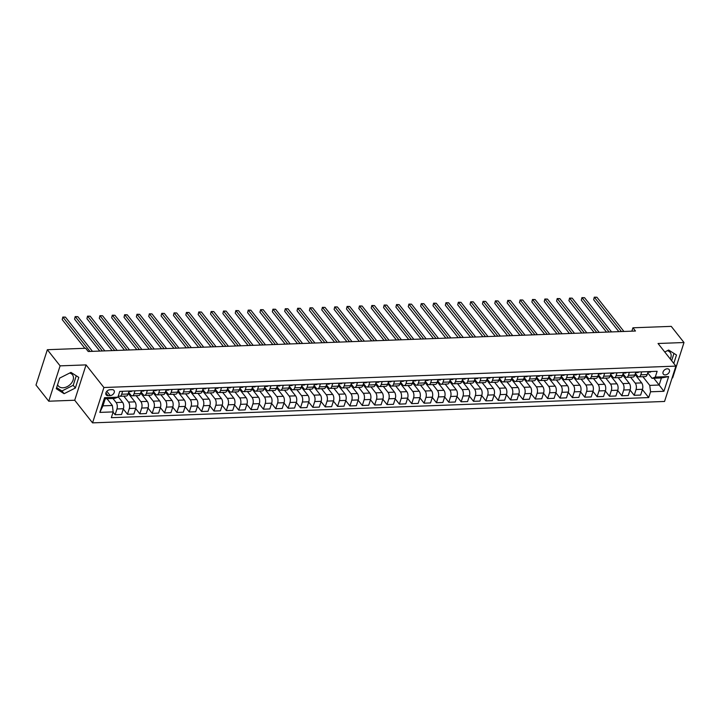 <?xml version="1.0" encoding="UTF-8"?>
<svg xmlns="http://www.w3.org/2000/svg" width="720" height="720" viewBox="0 0 720 720"><rect width="100%" height="100%" fill="white"/><g stroke="black" fill="none" stroke-linecap="round" stroke-linejoin="round"><path stroke-width="1.08" d="M667.224 368.793A3.69 2.592 141.7 0 0 663.669 370.827A3.69 2.592 141.7 0 0 663.345 374.139A3.69 2.592 141.7 0 0 665.262 374.913A3.69 2.592 141.7 0 0 668.808 372.888A3.69 2.592 141.7 0 0 669.141 369.567A3.69 2.592 141.7 0 0 667.224 368.793M69.66 373.05A9 6.309 -38.3 0 1 72.45 374.76A9 6.309 -38.3 0 1 71.649 382.851A9 6.309 -38.3 0 1 62.991 387.783A9 6.309 -38.3 0 1 58.32 385.911A9 6.309 -38.3 0 1 57.6 384.597M672.12 377.892L672.651 377.874L684 342.522L671.247 326.367L632.934 327.798L631.854 331.164M92.556 422.865L664.551 401.463L675.9 366.111L103.905 387.513L92.556 422.865L74.709 400.239L86.058 364.896L60.102 365.859L48.753 401.211L74.709 400.239M48.753 401.211L36 385.056L47.349 349.704L60.102 365.859M47.349 349.704L85.662 348.273L88.218 351.504L635.481 331.029L632.934 327.798M108.036 395.667L110.205 395.586A3.582 2.511 141.7 0 0 113.643 393.624A3.582 2.511 141.7 0 0 113.967 390.402A3.582 2.511 141.7 0 0 112.113 389.655L109.935 389.745A3.582 2.511 141.7 0 0 106.497 391.707A3.582 2.511 141.7 0 0 106.173 394.92A3.582 2.511 141.7 0 0 108.036 395.667L105.885 392.94M113.175 411.894L99.828 412.398L104.553 397.683L117.9 397.179L114.633 398.421L105.237 398.772L102.969 405.837L112.365 405.486L113.175 411.894L111.321 417.681L648.702 397.575L642.393 389.583M653.787 378.252L659.142 385.029L661.41 377.964L652.014 378.315L655.281 377.082L657.135 371.295L119.754 391.401L117.9 397.179M655.281 377.082L668.628 376.578L663.903 391.293L650.556 391.788L648.702 397.575M684 342.522L658.044 343.494L675.9 366.111M86.058 364.896L103.905 387.513M652.014 378.315L647.748 372.906M641.727 371.871L640.782 374.823A4.617 2.376 87.9 0 1 638.91 376.857A4.617 2.376 87.9 0 1 637.515 376.065L635.391 373.365M629.37 372.339L628.425 375.291A4.617 2.376 87.9 0 1 626.553 377.316A4.617 2.376 87.9 0 1 625.158 376.524L623.025 373.833M617.013 372.798L616.059 375.75A4.617 2.376 87.9 0 1 614.196 377.775A4.617 2.376 87.9 0 1 612.792 376.983L610.668 374.292M604.647 373.257L603.702 376.209A4.617 2.376 87.9 0 1 601.839 378.243A4.617 2.376 87.9 0 1 600.435 377.451L598.311 374.76M592.29 373.725L591.345 376.677A4.617 2.376 87.9 0 1 589.473 378.702A4.617 2.376 87.9 0 1 588.078 377.91L585.954 375.219M579.933 374.184L578.988 377.136A4.617 2.376 87.9 0 1 577.116 379.17A4.617 2.376 87.9 0 1 575.721 378.378L573.588 375.678M567.576 374.652L566.622 377.604A4.617 2.376 87.9 0 1 564.759 379.629A4.617 2.376 87.9 0 1 563.355 378.837L561.231 376.146M555.21 375.111L554.265 378.063A4.617 2.376 87.9 0 1 552.402 380.088A4.617 2.376 87.9 0 1 550.998 379.296L548.874 376.605M542.853 375.57L541.908 378.522A4.617 2.376 87.9 0 1 540.036 380.556A4.617 2.376 87.9 0 1 538.641 379.764L536.517 377.064M530.496 376.038L529.551 378.99A4.617 2.376 87.9 0 1 527.679 381.015A4.617 2.376 87.9 0 1 526.284 380.223L524.151 377.532M518.139 376.497L517.185 379.449A4.617 2.376 87.9 0 1 515.322 381.474A4.617 2.376 87.9 0 1 513.918 380.682L511.794 377.991M505.773 376.956L504.828 379.908A4.617 2.376 87.9 0 1 502.956 381.942A4.617 2.376 87.9 0 1 501.561 381.15L499.437 378.459M493.416 377.424L492.471 380.376A4.617 2.376 87.9 0 1 490.599 382.401A4.617 2.376 87.9 0 1 489.204 381.609L487.08 378.918M481.059 377.883L480.114 380.835A4.617 2.376 87.9 0 1 478.242 382.869A4.617 2.376 87.9 0 1 476.838 382.077L474.714 379.377M468.702 378.351L467.748 381.303A4.617 2.376 87.9 0 1 465.885 383.328A4.617 2.376 87.9 0 1 464.481 382.536L462.357 379.845M456.336 378.81L455.391 381.762A4.617 2.376 87.9 0 1 453.519 383.787A4.617 2.376 87.9 0 1 452.124 382.995L450 380.304M443.979 379.269L443.034 382.221A4.617 2.376 87.9 0 1 441.162 384.255A4.617 2.376 87.9 0 1 439.767 383.463L437.634 380.763M431.622 379.737L430.668 382.689A4.617 2.376 87.9 0 1 428.805 384.714A4.617 2.376 87.9 0 1 427.401 383.922L425.277 381.231M419.265 380.196L418.311 383.148A4.617 2.376 87.9 0 1 416.448 385.173A4.617 2.376 87.9 0 1 415.044 384.39L412.92 381.69M406.899 380.664L405.954 383.607A4.617 2.376 87.9 0 1 404.082 385.641A4.617 2.376 87.9 0 1 402.687 384.849L400.563 382.158M394.542 381.123L393.597 384.075A4.617 2.376 87.9 0 1 391.725 386.1A4.617 2.376 87.9 0 1 390.33 385.308L388.197 382.617M382.185 381.582L381.231 384.534A4.617 2.376 87.9 0 1 379.368 386.568A4.617 2.376 87.9 0 1 377.964 385.776L375.84 383.076M369.828 382.05L368.874 385.002A4.617 2.376 87.9 0 1 367.011 387.027A4.617 2.376 87.9 0 1 365.607 386.235L363.483 383.544M357.462 382.509L356.517 385.461A4.617 2.376 87.9 0 1 354.645 387.486A4.617 2.376 87.9 0 1 353.25 386.694L351.126 384.003M345.105 382.968L344.16 385.92A4.617 2.376 87.9 0 1 342.288 387.954A4.617 2.376 87.9 0 1 340.893 387.162L338.76 384.462M332.748 383.436L331.794 386.388A4.617 2.376 87.9 0 1 329.931 388.413A4.617 2.376 87.9 0 1 328.527 387.621L326.403 384.93M320.382 383.895L319.437 386.847A4.617 2.376 87.9 0 1 317.574 388.872A4.617 2.376 87.9 0 1 316.17 388.089L314.046 385.389M308.025 384.363L307.08 387.315A4.617 2.376 87.9 0 1 305.208 389.34A4.617 2.376 87.9 0 1 303.813 388.548L301.689 385.857M295.668 384.822L294.723 387.774A4.617 2.376 87.9 0 1 292.851 389.799A4.617 2.376 87.9 0 1 291.456 389.007L289.323 386.316M283.311 385.281L282.357 388.233A4.617 2.376 87.9 0 1 280.494 390.267A4.617 2.376 87.9 0 1 279.09 389.475L276.966 386.775M270.945 385.749L270 388.701A4.617 2.376 87.9 0 1 268.137 390.726A4.617 2.376 87.9 0 1 266.733 389.934L264.609 387.243M258.588 386.208L257.643 389.16A4.617 2.376 87.9 0 1 255.771 391.185A4.617 2.376 87.9 0 1 254.376 390.393L252.252 387.702M246.231 386.667L245.286 389.619A4.617 2.376 87.9 0 1 243.414 391.653A4.617 2.376 87.9 0 1 242.019 390.861L239.886 388.161M233.874 387.135L232.92 390.087A4.617 2.376 87.9 0 1 231.057 392.112A4.617 2.376 87.9 0 1 229.653 391.32L227.529 388.629M221.508 387.594L220.563 390.546A4.617 2.376 87.9 0 1 218.7 392.571A4.617 2.376 87.9 0 1 217.296 391.788L215.172 389.088M209.151 388.062L208.206 391.014A4.617 2.376 87.9 0 1 206.334 393.039A4.617 2.376 87.9 0 1 204.939 392.247L202.815 389.556M196.794 388.521L195.849 391.473A4.617 2.376 87.9 0 1 193.977 393.498A4.617 2.376 87.9 0 1 192.582 392.706L190.449 390.015M184.437 388.98L183.483 391.932A4.617 2.376 87.9 0 1 181.62 393.966A4.617 2.376 87.9 0 1 180.216 393.174L178.092 390.474M172.071 389.448L171.126 392.4A4.617 2.376 87.9 0 1 169.263 394.425A4.617 2.376 87.9 0 1 167.859 393.633L165.735 390.942M159.714 389.907L158.769 392.859A4.617 2.376 87.9 0 1 156.897 394.884A4.617 2.376 87.9 0 1 155.502 394.092L153.378 391.401M147.357 390.366L146.412 393.318A4.617 2.376 87.9 0 1 144.54 395.352A4.617 2.376 87.9 0 1 143.145 394.56L141.012 391.869M135 390.834L134.046 393.786A4.617 2.376 87.9 0 1 132.183 395.811A4.617 2.376 87.9 0 1 130.779 395.019L128.655 392.328M107.01 398.709L112.365 405.486M112.941 398.484L116.154 402.552A4.617 2.376 87.9 0 1 116.964 408.96L115.11 414.738L113.085 412.173M118.08 396.612L122.58 402.309A4.617 2.376 87.9 0 1 123.39 408.717L121.536 414.504L115.11 414.738M123.804 396.126L128.511 402.093A4.617 2.376 87.9 0 1 129.321 408.501L127.467 414.279L123.3 408.996M128.295 393.435L134.937 401.85A4.617 2.376 87.9 0 1 135.756 408.258L133.893 414.036L127.467 414.279M136.161 395.667L140.868 401.625A4.617 2.376 87.9 0 1 141.687 408.033L139.824 413.82L135.666 408.537M140.661 392.976L147.294 401.391A4.617 2.376 87.9 0 1 148.113 407.799L146.259 413.577L139.824 413.82M148.518 395.199L153.234 401.166A4.617 2.376 87.9 0 1 154.044 407.574L152.19 413.352L148.023 408.078M153.018 392.517L159.66 400.923A4.617 2.376 87.9 0 1 160.47 407.331L158.616 413.109L152.19 413.352M160.884 394.74L165.591 400.707A4.617 2.376 87.9 0 1 166.401 407.115L164.547 412.893L160.38 407.61M165.375 392.049L172.017 400.464A4.617 2.376 87.9 0 1 172.827 406.872L170.973 412.65L164.547 412.893M173.241 394.272L177.948 400.239A4.617 2.376 87.9 0 1 178.758 406.647L176.904 412.425L172.737 407.151M177.732 391.59L184.374 400.005A4.617 2.376 87.9 0 1 185.193 406.404L183.33 412.191L176.904 412.425M185.598 393.813L190.305 399.78A4.617 2.376 87.9 0 1 191.124 406.188L189.27 411.966L185.103 406.683M190.098 391.122L196.731 399.537A4.617 2.376 87.9 0 1 197.55 405.945L195.696 411.723L189.27 411.966M197.955 393.354L202.671 399.321A4.617 2.376 87.9 0 1 203.481 405.72L201.627 411.507L197.46 406.224M202.455 390.663L209.097 399.078A4.617 2.376 87.9 0 1 209.907 405.486L208.053 411.264L201.627 411.507M210.321 392.886L215.028 398.853A4.617 2.376 87.9 0 1 215.838 405.261L213.984 411.039L209.817 405.765M214.812 390.204L221.454 398.61A4.617 2.376 87.9 0 1 222.264 405.018L220.41 410.805L213.984 411.039M222.678 392.427L227.385 398.394A4.617 2.376 87.9 0 1 228.195 404.802L226.341 410.58L222.174 405.297M227.169 389.736L233.811 398.151A4.617 2.376 87.9 0 1 234.63 404.559L232.767 410.337L226.341 410.58M235.035 391.968L239.742 397.926A4.617 2.376 87.9 0 1 240.561 404.334L238.707 410.121L234.54 404.838M239.535 389.277L246.168 397.692A4.617 2.376 87.9 0 1 246.987 404.1L245.133 409.878L238.707 410.121M247.401 391.5L252.108 397.467A4.617 2.376 87.9 0 1 252.918 403.875L251.064 409.653L246.897 404.379M251.892 388.818L258.534 397.224A4.617 2.376 87.9 0 1 259.344 403.632L257.49 409.41L251.064 409.653M259.758 391.041L264.465 397.008A4.617 2.376 87.9 0 1 265.275 403.407L263.421 409.194L259.254 403.911M264.249 388.35L270.891 396.765A4.617 2.376 87.9 0 1 271.701 403.173L269.847 408.951L263.421 409.194M272.115 390.573L276.822 396.54A4.617 2.376 87.9 0 1 277.641 402.948L275.778 408.726L271.611 403.452M276.615 387.891L283.248 396.306A4.617 2.376 87.9 0 1 284.067 402.705L282.204 408.492L275.778 408.726M284.472 390.114L289.179 396.081A4.617 2.376 87.9 0 1 289.998 402.489L288.144 408.267L283.977 402.984M288.972 387.423L295.605 395.838A4.617 2.376 87.9 0 1 296.424 402.246L294.57 408.024L288.144 408.267M296.838 389.655L301.545 395.613A4.617 2.376 87.9 0 1 302.355 402.021L300.501 407.808L296.334 402.525M301.329 386.964L307.971 395.379A4.617 2.376 87.9 0 1 308.781 401.787L306.927 407.565L300.501 407.808M309.195 389.187L313.902 395.154A4.617 2.376 87.9 0 1 314.712 401.562L312.858 407.34L308.691 402.066M313.686 386.505L320.328 394.911A4.617 2.376 87.9 0 1 321.138 401.319L319.284 407.106L312.858 407.34M321.552 388.728L326.259 394.695A4.617 2.376 87.9 0 1 327.078 401.103L325.215 406.881L321.048 401.598M326.052 386.037L332.685 394.452A4.617 2.376 87.9 0 1 333.504 400.86L331.641 406.638L325.215 406.881M333.909 388.269L338.616 394.227A4.617 2.376 87.9 0 1 339.435 400.635L337.581 406.413L333.414 401.139M338.409 385.578L345.051 393.993A4.617 2.376 87.9 0 1 345.861 400.401L344.007 406.179L337.581 406.413M346.275 387.801L350.982 393.768A4.617 2.376 87.9 0 1 351.792 400.176L349.938 405.954L345.771 400.68M350.766 385.119L357.408 393.525A4.617 2.376 87.9 0 1 358.218 399.933L356.364 405.711L349.938 405.954M358.632 387.342L363.339 393.309A4.617 2.376 87.9 0 1 364.149 399.708L362.295 405.495L358.128 400.212M363.123 384.651L369.765 393.066A4.617 2.376 87.9 0 1 370.575 399.474L368.721 405.252L362.295 405.495M370.989 386.874L375.696 392.841A4.617 2.376 87.9 0 1 376.515 399.249L374.652 405.027L370.485 399.753M375.489 384.192L382.122 392.607A4.617 2.376 87.9 0 1 382.941 399.006L381.078 404.793L374.652 405.027M383.346 386.415L388.053 392.382A4.617 2.376 87.9 0 1 388.872 398.79L387.018 404.568L382.851 399.285M387.846 383.724L394.488 392.139A4.617 2.376 87.9 0 1 395.298 398.547L393.444 404.325L387.018 404.568M395.712 385.956L400.419 391.914A4.617 2.376 87.9 0 1 401.229 398.322L399.375 404.109L395.208 398.826M400.203 383.265L406.845 391.68A4.617 2.376 87.9 0 1 407.655 398.088L405.801 403.866L399.375 404.109M408.069 385.488L412.776 391.455A4.617 2.376 87.9 0 1 413.586 397.863L411.732 403.641L407.565 398.367M412.56 382.806L419.202 391.212A4.617 2.376 87.9 0 1 420.012 397.62L418.158 403.407L411.732 403.641M420.426 385.029L425.133 390.996A4.617 2.376 87.9 0 1 425.952 397.404L424.089 403.182L419.922 397.899M424.926 382.338L431.559 390.753A4.617 2.376 87.9 0 1 432.378 397.161L430.515 402.939L424.089 403.182M432.783 384.57L437.49 390.528A4.617 2.376 87.9 0 1 438.309 396.936L436.455 402.714L432.288 397.44M437.283 381.879L443.925 390.294A4.617 2.376 87.9 0 1 444.735 396.693L442.881 402.48L436.455 402.714M445.149 384.102L449.856 390.069A4.617 2.376 87.9 0 1 450.666 396.477L448.812 402.255L444.645 396.981M449.64 381.42L456.282 389.826A4.617 2.376 87.9 0 1 457.092 396.234L455.238 402.012L448.812 402.255M457.506 383.643L462.213 389.61A4.617 2.376 87.9 0 1 463.023 396.009L461.169 401.796L457.002 396.513M461.997 380.952L468.639 389.367A4.617 2.376 87.9 0 1 469.449 395.775L467.595 401.553L461.169 401.796M469.863 383.175L474.57 389.142A4.617 2.376 87.9 0 1 475.389 395.55L473.526 401.328L469.359 396.054M474.363 380.493L480.996 388.899A4.617 2.376 87.9 0 1 481.815 395.307L479.961 401.094L473.526 401.328M482.22 382.716L486.936 388.683A4.617 2.376 87.9 0 1 487.746 395.091L485.892 400.869L481.725 395.586M486.72 380.025L493.362 388.44A4.617 2.376 87.9 0 1 494.172 394.848L492.318 400.626L485.892 400.869M494.586 382.257L499.293 388.215A4.617 2.376 87.9 0 1 500.103 394.623L498.249 400.41L494.082 395.127M499.077 379.566L505.719 387.981A4.617 2.376 87.9 0 1 506.529 394.389L504.675 400.167L498.249 400.41M506.943 381.789L511.65 387.756A4.617 2.376 87.9 0 1 512.46 394.164L510.606 399.942L506.439 394.668M511.434 379.107L518.076 387.513A4.617 2.376 87.9 0 1 518.886 393.921L517.032 399.699L510.606 399.942M519.3 381.33L524.007 387.297A4.617 2.376 87.9 0 1 524.826 393.705L522.963 399.483L518.805 394.2M523.8 378.639L530.433 387.054A4.617 2.376 87.9 0 1 531.252 393.462L529.398 399.24L522.963 399.483M531.657 380.862L536.373 386.829A4.617 2.376 87.9 0 1 537.183 393.237L535.329 399.015L531.162 393.741M536.157 378.18L542.799 386.595A4.617 2.376 87.9 0 1 543.609 392.994L541.755 398.781L535.329 399.015M544.023 380.403L548.73 386.37A4.617 2.376 87.9 0 1 549.54 392.778L547.686 398.556L543.519 393.282M548.514 377.712L555.156 386.127A4.617 2.376 87.9 0 1 555.966 392.535L554.112 398.313L547.686 398.556M556.38 379.944L561.087 385.911A4.617 2.376 87.9 0 1 561.897 392.31L560.043 398.097L555.876 392.814M560.871 377.253L567.513 385.668A4.617 2.376 87.9 0 1 568.332 392.076L566.469 397.854L560.043 398.097M568.737 379.476L573.444 385.443A4.617 2.376 87.9 0 1 574.263 391.851L572.4 397.629L568.242 392.355M573.237 376.794L579.87 385.2A4.617 2.376 87.9 0 1 580.689 391.608L578.835 397.395L572.4 397.629M581.094 379.017L585.81 384.984A4.617 2.376 87.9 0 1 586.62 391.392L584.766 397.17L580.599 391.887M585.594 376.326L592.236 384.741A4.617 2.376 87.9 0 1 593.046 391.149L591.192 396.927L584.766 397.17M593.46 378.558L598.167 384.516A4.617 2.376 87.9 0 1 598.977 390.924L597.123 396.711L592.956 391.428M597.951 375.867L604.593 384.282A4.617 2.376 87.9 0 1 605.403 390.69L603.549 396.468L597.123 396.711M605.817 378.09L610.524 384.057A4.617 2.376 87.9 0 1 611.334 390.465L609.48 396.243L605.313 390.969M610.308 375.408L616.95 383.814A4.617 2.376 87.9 0 1 617.769 390.222L615.906 396L609.48 396.243M618.174 377.631L622.881 383.598A4.617 2.376 87.9 0 1 623.7 390.006L621.837 395.784L617.679 390.501M622.674 374.94L629.307 383.355A4.617 2.376 87.9 0 1 630.126 389.763L628.272 395.541L621.837 395.784M630.531 377.163L635.247 383.13A4.617 2.376 87.9 0 1 636.057 389.538L634.203 395.316L630.036 390.042M635.031 374.481L641.673 382.896A4.617 2.376 87.9 0 1 642.483 389.295L640.629 395.082L634.203 395.316M642.897 376.704L649.746 385.389L659.142 385.029L663.903 391.293M122.634 391.293L121.689 394.245A4.617 2.376 87.9 0 1 119.826 396.279A4.617 2.376 87.9 0 1 118.44 395.505M129.06 391.05L128.115 394.002A4.617 2.376 87.9 0 1 126.252 396.036L119.826 396.279M130.284 395.946L130.635 394.839M141.426 390.591L140.472 393.543A4.617 2.376 87.9 0 1 138.609 395.568L132.183 395.811M142.641 395.487L142.992 394.371M153.783 390.132L152.838 393.084A4.617 2.376 87.9 0 1 150.966 395.109L144.54 395.352M154.998 395.028L155.358 393.912M166.14 389.664L165.195 392.616A4.617 2.376 87.9 0 1 163.323 394.65L156.897 394.884M167.355 394.56L167.715 393.453M178.497 389.205L177.552 392.157A4.617 2.376 87.9 0 1 175.689 394.182L169.263 394.425M179.721 394.101L180.072 392.985M190.863 388.746L189.909 391.698A4.617 2.376 87.9 0 1 188.046 393.723L181.62 393.966M192.078 393.633L192.438 392.526M203.22 388.278L202.275 391.23A4.617 2.376 87.9 0 1 200.403 393.264L193.977 393.498M204.435 393.174L204.795 392.067M215.577 387.819L214.632 390.771A4.617 2.376 87.9 0 1 212.76 392.796L206.334 393.039M216.792 392.715L217.152 391.599M227.943 387.351L226.989 390.303A4.617 2.376 87.9 0 1 225.126 392.337L218.7 392.571M229.158 392.247L229.509 391.14M240.3 386.892L239.346 389.844A4.617 2.376 87.9 0 1 237.483 391.869L231.057 392.112M241.515 391.788L241.875 390.672M252.657 386.433L251.712 389.385A4.617 2.376 87.9 0 1 249.84 391.41L243.414 391.653M253.872 391.329L254.232 390.213M265.014 385.965L264.069 388.917A4.617 2.376 87.9 0 1 262.197 390.951L255.771 391.185M266.229 390.861L266.589 389.754M277.38 385.506L276.426 388.458A4.617 2.376 87.9 0 1 274.563 390.483L268.137 390.726M278.595 390.402L278.946 389.286M289.737 385.047L288.783 387.999A4.617 2.376 87.9 0 1 286.92 390.024L280.494 390.267M290.952 389.934L291.312 388.827M302.094 384.579L301.149 387.531A4.617 2.376 87.9 0 1 299.277 389.565L292.851 389.799M303.309 389.475L303.669 388.368M314.451 384.12L313.506 387.072A4.617 2.376 87.9 0 1 311.634 389.097L305.208 389.34M315.666 389.016L316.026 387.9M326.817 383.652L325.863 386.604A4.617 2.376 87.9 0 1 324 388.638L317.574 388.872M328.032 388.548L328.383 387.441M339.174 383.193L338.229 386.145A4.617 2.376 87.9 0 1 336.357 388.17L329.931 388.413M340.389 388.089L340.749 386.973M351.531 382.734L350.586 385.686A4.617 2.376 87.9 0 1 348.714 387.711L342.288 387.954M352.746 387.621L353.106 386.514M363.888 382.266L362.943 385.218A4.617 2.376 87.9 0 1 361.08 387.252L354.645 387.486M365.103 387.162L365.463 386.055M376.254 381.807L375.3 384.759A4.617 2.376 87.9 0 1 373.437 386.784L367.011 387.027M377.469 386.703L377.82 385.587M388.611 381.348L387.666 384.3A4.617 2.376 87.9 0 1 385.794 386.325L379.368 386.568M389.826 386.235L390.186 385.128M400.968 380.88L400.023 383.832A4.617 2.376 87.9 0 1 398.151 385.857L391.725 386.1M402.183 385.776L402.543 384.669M413.325 380.421L412.38 383.373A4.617 2.376 87.9 0 1 410.517 385.398L404.082 385.641M414.549 385.317L414.9 384.201M425.691 379.953L424.737 382.905A4.617 2.376 87.9 0 1 422.874 384.939L416.448 385.173M426.906 384.849L427.257 383.742M438.048 379.494L437.103 382.446A4.617 2.376 87.9 0 1 435.231 384.471L428.805 384.714M439.263 384.39L439.623 383.274M450.405 379.035L449.46 381.987A4.617 2.376 87.9 0 1 447.588 384.012L441.162 384.255M451.62 383.922L451.98 382.815M462.762 378.567L461.817 381.519A4.617 2.376 87.9 0 1 459.954 383.553L453.519 383.787M463.986 383.463L464.337 382.356M475.128 378.108L474.174 381.06A4.617 2.376 87.9 0 1 472.311 383.085L465.885 383.328M476.343 383.004L476.694 381.888M487.485 377.649L486.54 380.601A4.617 2.376 87.9 0 1 484.668 382.626L478.242 382.869M488.7 382.536L489.06 381.429M499.842 377.181L498.897 380.133A4.617 2.376 87.9 0 1 497.025 382.158L490.599 382.401M501.057 382.077L501.417 380.97M512.199 376.722L511.254 379.674A4.617 2.376 87.9 0 1 509.391 381.699L502.956 381.942M513.423 381.618L513.774 380.502M524.565 376.254L523.611 379.206A4.617 2.376 87.9 0 1 521.748 381.24L515.322 381.474M525.78 381.15L526.131 380.043M536.922 375.795L535.977 378.747A4.617 2.376 87.9 0 1 534.105 380.772L527.679 381.015M538.137 380.691L538.497 379.575M549.279 375.336L548.334 378.288A4.617 2.376 87.9 0 1 546.462 380.313L540.036 380.556M550.494 380.223L550.854 379.116M561.636 374.868L560.691 377.82A4.617 2.376 87.9 0 1 558.828 379.854L552.402 380.088M562.86 379.764L563.211 378.657M574.002 374.409L573.048 377.361A4.617 2.376 87.9 0 1 571.185 379.386L564.759 379.629M575.217 379.305L575.568 378.189M586.359 373.95L585.414 376.893A4.617 2.376 87.9 0 1 583.542 378.927L577.116 379.17M587.574 378.837L587.934 377.73M598.716 373.482L597.771 376.434A4.617 2.376 87.9 0 1 595.899 378.459L589.473 378.702M599.931 378.378L600.291 377.262M611.073 373.023L610.128 375.975A4.617 2.376 87.9 0 1 608.265 378L601.839 378.243M612.297 377.919L612.648 376.803M623.439 372.555L622.485 375.507A4.617 2.376 87.9 0 1 620.622 377.541L614.196 377.775M624.654 377.451L625.005 376.344M635.796 372.096L634.851 375.048A4.617 2.376 87.9 0 1 632.979 377.073L626.553 377.316M650.556 391.788L649.746 385.389M637.011 376.992L637.371 375.876M648.153 371.637L647.208 374.589A4.617 2.376 87.9 0 1 645.336 376.614L638.91 376.857M105.237 398.772L104.553 397.683M102.969 405.837L99.828 412.398M668.628 376.578L661.41 377.964M64.107 393.696L75.357 388.017L78.777 377.37L70.947 372.402L59.697 378.081L56.277 388.728L64.107 393.696L61.965 390.978L73.215 385.299L76.275 375.777M673.776 363.42L676.476 355.005L668.646 350.037L664.758 351.999M670.266 358.974A9 6.309 141.7 0 0 670.149 352.395A9 6.309 141.7 0 0 667.35 350.694M56.637 387.603L61.965 390.978M73.215 385.299L75.357 388.017M671.634 360.702L673.974 353.421M89.991 351.441L62.982 317.205L65.448 317.115L92.466 351.342M84.87 348.3L62.208 319.599L62.829 317.061L65.448 317.115M62.208 319.599L62.829 317.061M131.994 390.942A3.06 1.575 87.9 0 1 131.112 391.536A3.06 1.575 87.9 0 1 131.058 391.536L129.285 391.599M102.357 350.973L75.339 316.746L77.814 316.656L104.823 350.883M128.889 391.599L129.177 391.599A3.06 1.575 -92.1 0 0 129.231 391.599A3.06 1.575 -92.1 0 0 130.113 391.014M99.774 351.072L74.574 319.131L75.186 316.593L77.814 316.656M74.574 319.131L75.186 316.593M144.351 390.483A3.06 1.575 87.9 0 1 143.469 391.068A3.06 1.575 87.9 0 1 143.415 391.068L141.642 391.14M114.714 350.514L87.696 316.287L90.171 316.188L117.18 350.424M141.246 391.131L141.534 391.14A3.06 1.575 -92.1 0 0 141.588 391.14A3.06 1.575 -92.1 0 0 142.47 390.555M112.14 350.613L86.931 318.672L87.543 316.134L90.171 316.188M86.931 318.672L87.543 316.134M156.708 390.024A3.06 1.575 87.9 0 1 155.826 390.609A3.06 1.575 87.9 0 1 155.772 390.609L153.999 390.672M127.071 350.046L100.053 315.819L102.528 315.729L129.546 349.956M153.612 390.672L153.9 390.681A3.06 1.575 -92.1 0 0 153.945 390.681A3.06 1.575 -92.1 0 0 154.836 390.087M124.497 350.145L99.288 318.213L99.909 315.666L102.528 315.729M99.288 318.213L99.909 315.666M169.074 389.556A3.06 1.575 87.9 0 1 168.183 390.141A3.06 1.575 87.9 0 1 168.138 390.15L166.365 390.213M139.428 349.587L112.419 315.36L114.885 315.27L141.903 349.497M165.969 390.204L166.257 390.213A3.06 1.575 -92.1 0 0 166.311 390.213A3.06 1.575 -92.1 0 0 167.193 389.628M136.854 349.686L111.654 317.745L112.266 315.207L114.885 315.27M111.654 317.745L112.266 315.207M181.431 389.097A3.06 1.575 87.9 0 1 180.549 389.682A3.06 1.575 87.9 0 1 180.495 389.682L178.722 389.754M151.794 349.128L124.776 314.901L127.251 314.802L154.26 349.029M178.326 389.745L178.614 389.754A3.06 1.575 -92.1 0 0 178.668 389.754A3.06 1.575 -92.1 0 0 179.55 389.169M149.211 349.218L124.011 317.286L124.623 314.748L127.251 314.802M124.011 317.286L124.623 314.748M193.788 388.629A3.06 1.575 87.9 0 1 192.906 389.223A3.06 1.575 87.9 0 1 192.852 389.223L191.079 389.286M164.151 348.66L137.133 314.433L139.608 314.343L166.626 348.57M190.683 389.286L190.971 389.295A3.06 1.575 -92.1 0 0 191.025 389.295A3.06 1.575 -92.1 0 0 191.907 388.701M161.577 348.759L136.368 316.827L136.98 314.28L139.608 314.343M136.368 316.827L136.98 314.28M206.145 388.17A3.06 1.575 87.9 0 1 205.263 388.755A3.06 1.575 87.9 0 1 205.209 388.755L203.436 388.827M176.508 348.201L149.49 313.974L151.965 313.884L178.983 348.111M203.049 388.818L203.337 388.827A3.06 1.575 -92.1 0 0 203.391 388.827A3.06 1.575 -92.1 0 0 204.273 388.242M173.934 348.3L148.725 316.359L149.346 313.821L151.965 313.884M148.725 316.359L149.346 313.821M218.511 387.711A3.06 1.575 87.9 0 1 217.629 388.296A3.06 1.575 87.9 0 1 217.575 388.296L215.802 388.359M188.865 347.742L161.856 313.506L164.322 313.416L191.34 347.643M215.406 388.359L215.694 388.368A3.06 1.575 -92.1 0 0 215.748 388.368A3.06 1.575 -92.1 0 0 216.63 387.774M186.291 347.832L161.091 315.9L161.703 313.362L164.322 313.416M161.091 315.9L161.703 313.362M230.868 387.243A3.06 1.575 87.9 0 1 229.986 387.837A3.06 1.575 87.9 0 1 229.932 387.837L228.159 387.9M201.231 347.274L174.213 313.047L176.688 312.957L203.697 347.184M227.763 387.9L228.051 387.9A3.06 1.575 -92.1 0 0 228.105 387.9A3.06 1.575 -92.1 0 0 228.987 387.315M198.648 347.373L173.448 315.432L174.06 312.894L176.688 312.957M173.448 315.432L174.06 312.894M243.225 386.784A3.06 1.575 87.9 0 1 242.343 387.369A3.06 1.575 87.9 0 1 242.289 387.369L240.516 387.441M213.588 346.815L186.57 312.588L189.045 312.489L216.063 346.725M240.12 387.432L240.408 387.441A3.06 1.575 -92.1 0 0 240.462 387.441A3.06 1.575 -92.1 0 0 241.344 386.856M211.014 346.905L185.805 314.973L186.417 312.435L189.045 312.489M185.805 314.973L186.417 312.435M255.582 386.325A3.06 1.575 87.9 0 1 254.7 386.91A3.06 1.575 87.9 0 1 254.646 386.91L252.873 386.973M225.945 346.347L198.936 312.12L201.402 312.03L228.42 346.257M252.486 386.973L252.774 386.982A3.06 1.575 -92.1 0 0 252.828 386.982A3.06 1.575 -92.1 0 0 253.71 386.388M223.371 346.446L198.162 314.514L198.783 311.967L201.402 312.03M198.162 314.514L198.783 311.967M267.948 385.857A3.06 1.575 87.9 0 1 267.066 386.442A3.06 1.575 87.9 0 1 267.012 386.442L265.239 386.514M238.302 345.888L211.293 311.661L213.759 311.571L240.777 345.798M264.843 386.505L265.131 386.514A3.06 1.575 -92.1 0 0 265.185 386.514A3.06 1.575 -92.1 0 0 266.067 385.929M235.728 345.987L210.528 314.046L211.14 311.508L213.759 311.571M210.528 314.046L211.14 311.508M280.305 385.398A3.06 1.575 87.9 0 1 279.423 385.983A3.06 1.575 87.9 0 1 279.369 385.983L277.596 386.046M250.668 345.429L223.65 311.202L226.125 311.103L253.134 345.33M277.2 386.046L277.488 386.055A3.06 1.575 -92.1 0 0 277.542 386.055A3.06 1.575 -92.1 0 0 278.424 385.47M248.085 345.519L222.885 313.587L223.497 311.049L226.125 311.103M222.885 313.587L223.497 311.049M292.662 384.93A3.06 1.575 87.9 0 1 291.78 385.524A3.06 1.575 87.9 0 1 291.726 385.524L289.953 385.587M263.025 344.961L236.007 310.734L238.482 310.644L265.5 344.871M289.566 385.587L289.845 385.596A3.06 1.575 -92.1 0 0 289.899 385.596A3.06 1.575 -92.1 0 0 290.781 385.002M260.451 345.06L235.242 313.128L235.854 310.581L238.482 310.644M235.242 313.128L235.854 310.581M305.019 384.471A3.06 1.575 87.9 0 1 304.137 385.056A3.06 1.575 87.9 0 1 304.083 385.056L302.31 385.128M275.382 344.502L248.373 310.275L250.839 310.176L277.857 344.412M301.923 385.119L302.211 385.128A3.06 1.575 -92.1 0 0 302.265 385.128A3.06 1.575 -92.1 0 0 303.147 384.543M272.808 344.601L247.599 312.66L248.22 310.122L250.839 310.176M247.599 312.66L248.22 310.122M317.385 384.012A3.06 1.575 87.9 0 1 316.503 384.597A3.06 1.575 87.9 0 1 316.449 384.597L314.676 384.66M287.739 344.043L260.73 309.807L263.196 309.717L290.214 343.944M314.28 384.66L314.568 384.669A3.06 1.575 -92.1 0 0 314.622 384.669A3.06 1.575 -92.1 0 0 315.504 384.075M285.165 344.133L259.965 312.201L260.577 309.663L263.196 309.717M259.965 312.201L260.577 309.663M329.742 383.544A3.06 1.575 87.9 0 1 328.86 384.138A3.06 1.575 87.9 0 1 328.806 384.138L327.033 384.201M300.105 343.575L273.087 309.348L275.562 309.258L302.571 343.485M326.637 384.201L326.925 384.201A3.06 1.575 -92.1 0 0 326.979 384.201A3.06 1.575 -92.1 0 0 327.861 383.616M297.522 343.674L272.322 311.733L272.934 309.195L275.562 309.258M272.322 311.733L272.934 309.195M342.099 383.085A3.06 1.575 87.9 0 1 341.217 383.67A3.06 1.575 87.9 0 1 341.163 383.67L339.39 383.742M312.462 343.116L285.444 308.889L287.919 308.79L314.937 343.017M339.003 383.733L339.282 383.742A3.06 1.575 -92.1 0 0 339.336 383.742A3.06 1.575 -92.1 0 0 340.218 383.157M309.888 343.206L284.679 311.274L285.291 308.736L287.919 308.79M284.679 311.274L285.291 308.736M354.456 382.626A3.06 1.575 87.9 0 1 353.574 383.211A3.06 1.575 87.9 0 1 353.52 383.211L351.747 383.274M324.819 342.648L297.81 308.421L300.276 308.331L327.294 342.558M351.36 383.274L351.648 383.283A3.06 1.575 -92.1 0 0 351.702 383.283A3.06 1.575 -92.1 0 0 352.584 382.689M322.245 342.747L297.036 310.815L297.657 308.268L300.276 308.331M297.036 310.815L297.657 308.268M366.822 382.158A3.06 1.575 87.9 0 1 365.94 382.743A3.06 1.575 87.9 0 1 365.886 382.743L364.113 382.815M337.176 342.189L310.167 307.962L312.633 307.872L339.651 342.099M363.717 382.806L364.005 382.815A3.06 1.575 -92.1 0 0 364.059 382.815A3.06 1.575 -92.1 0 0 364.941 382.23M334.602 342.288L309.402 310.347L310.014 307.809L312.633 307.872M309.402 310.347L310.014 307.809M379.179 381.699A3.06 1.575 87.9 0 1 378.297 382.284A3.06 1.575 87.9 0 1 378.243 382.284L376.47 382.347M349.542 341.73L322.524 307.503L324.999 307.404L352.008 341.631M376.074 382.347L376.362 382.356A3.06 1.575 -92.1 0 0 376.416 382.356A3.06 1.575 -92.1 0 0 377.298 381.771M346.959 341.82L321.759 309.888L322.371 307.35L324.999 307.404M321.759 309.888L322.371 307.35M391.536 381.231A3.06 1.575 87.9 0 1 390.654 381.825A3.06 1.575 87.9 0 1 390.6 381.825L388.827 381.888M361.899 341.262L334.881 307.035L337.356 306.945L364.374 341.172M388.44 381.888L388.728 381.897A3.06 1.575 -92.1 0 0 388.773 381.888A3.06 1.575 -92.1 0 0 389.655 381.303M359.325 341.361L334.116 309.429L334.737 306.882L337.356 306.945M334.116 309.429L334.737 306.882M403.893 380.772A3.06 1.575 87.9 0 1 403.011 381.357A3.06 1.575 87.9 0 1 402.966 381.357L401.184 381.429M374.256 340.803L347.247 306.576L349.713 306.477L376.731 340.713M400.797 381.42L401.085 381.429A3.06 1.575 -92.1 0 0 401.139 381.429A3.06 1.575 -92.1 0 0 402.021 380.844M371.682 340.902L346.473 308.961L347.094 306.423L349.713 306.477M346.473 308.961L347.094 306.423M416.259 380.313A3.06 1.575 87.9 0 1 415.377 380.898A3.06 1.575 87.9 0 1 415.323 380.898L413.55 380.961M386.613 340.335L359.604 306.108L362.079 306.018L389.088 340.245M413.154 380.961L413.442 380.97A3.06 1.575 -92.1 0 0 413.496 380.97A3.06 1.575 -92.1 0 0 414.378 380.376M384.039 340.434L358.839 308.502L359.451 305.964L362.079 306.018M358.839 308.502L359.451 305.964M428.616 379.845A3.06 1.575 87.9 0 1 427.734 380.439A3.06 1.575 87.9 0 1 427.68 380.439L425.907 380.502M398.979 339.876L371.961 305.649L374.436 305.559L401.445 339.786M425.511 380.502L425.799 380.502A3.06 1.575 -92.1 0 0 425.853 380.502A3.06 1.575 -92.1 0 0 426.735 379.917M396.405 339.975L371.196 308.034L371.808 305.496L374.436 305.559M371.196 308.034L371.808 305.496M440.973 379.386A3.06 1.575 87.9 0 1 440.091 379.971A3.06 1.575 87.9 0 1 440.037 379.971L438.264 380.043M411.336 339.417L384.318 305.19L386.793 305.091L413.811 339.318M437.877 380.034L438.165 380.043A3.06 1.575 -92.1 0 0 438.21 380.043A3.06 1.575 -92.1 0 0 439.092 379.458M408.762 339.507L383.553 307.575L384.174 305.037L386.793 305.091M383.553 307.575L384.174 305.037M453.33 378.918A3.06 1.575 87.9 0 1 452.448 379.512A3.06 1.575 87.9 0 1 452.403 379.512L450.621 379.575M423.693 338.949L396.684 304.722L399.15 304.632L426.168 338.859M450.234 379.575L450.522 379.584A3.06 1.575 -92.1 0 0 450.576 379.584A3.06 1.575 -92.1 0 0 451.458 378.99M421.119 339.048L395.91 307.116L396.531 304.569L399.15 304.632M395.91 307.116L396.531 304.569M465.696 378.459A3.06 1.575 87.9 0 1 464.814 379.044A3.06 1.575 87.9 0 1 464.76 379.044L462.987 379.116M436.059 338.49L409.041 304.263L411.516 304.173L438.525 338.4M462.591 379.107L462.879 379.116A3.06 1.575 -92.1 0 0 462.933 379.116A3.06 1.575 -92.1 0 0 463.815 378.531M433.476 338.589L408.276 306.648L408.888 304.11L411.516 304.173M408.276 306.648L408.888 304.11M478.053 378A3.06 1.575 87.9 0 1 477.171 378.585A3.06 1.575 87.9 0 1 477.117 378.585L475.344 378.648M448.416 338.031L421.398 303.795L423.873 303.705L450.882 337.932M474.948 378.648L475.236 378.657A3.06 1.575 -92.1 0 0 475.29 378.657A3.06 1.575 -92.1 0 0 476.172 378.072M445.842 338.121L420.633 306.189L421.245 303.651L423.873 303.705M420.633 306.189L421.245 303.651M490.41 377.532A3.06 1.575 87.9 0 1 489.528 378.126A3.06 1.575 87.9 0 1 489.474 378.126L487.701 378.189M460.773 337.563L433.755 303.336L436.23 303.246L463.248 337.473M487.314 378.189L487.602 378.198A3.06 1.575 -92.1 0 0 487.647 378.189A3.06 1.575 -92.1 0 0 488.529 377.604M458.199 337.662L432.99 305.73L433.611 303.183L436.23 303.246M432.99 305.73L433.611 303.183M502.767 377.073A3.06 1.575 87.9 0 1 501.885 377.658A3.06 1.575 87.9 0 1 501.84 377.658L500.058 377.73M473.13 337.104L446.121 302.877L448.587 302.778L475.605 337.014M499.671 377.721L499.959 377.73A3.06 1.575 -92.1 0 0 500.013 377.73A3.06 1.575 -92.1 0 0 500.895 377.145M470.556 337.203L445.347 305.262L445.968 302.724L448.587 302.778M445.347 305.262L445.968 302.724M515.133 376.614A3.06 1.575 87.9 0 1 514.251 377.199A3.06 1.575 87.9 0 1 514.197 377.199L512.424 377.262M485.496 336.636L458.478 302.409L460.953 302.319L487.962 336.546M512.028 377.262L512.316 377.271A3.06 1.575 -92.1 0 0 512.37 377.271A3.06 1.575 -92.1 0 0 513.252 376.677M482.913 336.735L457.713 304.803L458.325 302.265L460.953 302.319M457.713 304.803L458.325 302.265M527.49 376.146A3.06 1.575 87.9 0 1 526.608 376.74A3.06 1.575 87.9 0 1 526.554 376.74L524.781 376.803M497.853 336.177L470.835 301.95L473.31 301.86L500.319 336.087M524.385 376.794L524.673 376.803A3.06 1.575 -92.1 0 0 524.727 376.803A3.06 1.575 -92.1 0 0 525.609 376.218M495.279 336.276L470.07 304.335L470.682 301.797L473.31 301.86M470.07 304.335L470.682 301.797M539.847 375.687A3.06 1.575 87.9 0 1 538.965 376.272A3.06 1.575 87.9 0 1 538.911 376.272L537.138 376.344M510.21 335.718L483.192 301.491L485.667 301.392L512.685 335.619M536.751 376.335L537.039 376.344A3.06 1.575 -92.1 0 0 537.084 376.344A3.06 1.575 -92.1 0 0 537.975 375.759M507.636 335.808L482.427 303.876L483.048 301.338L485.667 301.392M482.427 303.876L483.048 301.338M552.204 375.219A3.06 1.575 87.9 0 1 551.322 375.813A3.06 1.575 87.9 0 1 551.277 375.813L549.504 375.876M522.567 335.25L495.558 301.023L498.024 300.933L525.042 335.16M549.108 375.876L549.396 375.885A3.06 1.575 -92.1 0 0 549.45 375.885A3.06 1.575 -92.1 0 0 550.332 375.291M519.993 335.349L494.784 303.417L495.405 300.87L498.024 300.933M494.784 303.417L495.405 300.87M564.57 374.76A3.06 1.575 87.9 0 1 563.688 375.345A3.06 1.575 87.9 0 1 563.634 375.345L561.861 375.417M534.933 334.791L507.915 300.564L510.39 300.474L537.399 334.701M561.465 375.408L561.753 375.417A3.06 1.575 -92.1 0 0 561.807 375.417A3.06 1.575 -92.1 0 0 562.689 374.832M532.35 334.89L507.15 302.949L507.762 300.411L510.39 300.474M507.15 302.949L507.762 300.411M576.927 374.301A3.06 1.575 87.9 0 1 576.045 374.886A3.06 1.575 87.9 0 1 575.991 374.886L574.218 374.949M547.29 334.332L520.272 300.096L522.747 300.006L549.756 334.233M573.822 374.949L574.11 374.958A3.06 1.575 -92.1 0 0 574.164 374.958A3.06 1.575 -92.1 0 0 575.046 374.373M544.716 334.422L519.507 302.49L520.119 299.952L522.747 300.006M519.507 302.49L520.119 299.952M589.284 373.833A3.06 1.575 87.9 0 1 588.402 374.427A3.06 1.575 87.9 0 1 588.348 374.427L586.575 374.49M559.647 333.864L532.629 299.637L535.104 299.547L562.122 333.774M586.188 374.49L586.476 374.49A3.06 1.575 -92.1 0 0 586.521 374.49A3.06 1.575 -92.1 0 0 587.412 373.905M557.073 333.963L531.864 302.022L532.485 299.484L535.104 299.547M531.864 302.022L532.485 299.484M601.65 373.374A3.06 1.575 87.9 0 1 600.759 373.959A3.06 1.575 87.9 0 1 600.714 373.959L598.941 374.031M572.004 333.405L544.995 299.178L547.461 299.079L574.479 333.315M598.545 374.022L598.833 374.031A3.06 1.575 -92.1 0 0 598.887 374.031A3.06 1.575 -92.1 0 0 599.769 373.446M569.43 333.504L544.23 301.563L544.842 299.025L547.461 299.079M544.23 301.563L544.842 299.025M614.007 372.915A3.06 1.575 87.9 0 1 613.125 373.5A3.06 1.575 87.9 0 1 613.071 373.5L611.298 373.563M584.37 332.937L557.352 298.71L559.827 298.62L586.836 332.847M610.902 373.563L611.19 373.572A3.06 1.575 -92.1 0 0 611.244 373.572A3.06 1.575 -92.1 0 0 612.126 372.978M581.787 333.036L556.587 301.104L557.199 298.566L559.827 298.62M556.587 301.104L557.199 298.566M626.364 372.447A3.06 1.575 87.9 0 1 625.482 373.041A3.06 1.575 87.9 0 1 625.428 373.041L623.655 373.104M596.727 332.478L569.709 298.251L572.184 298.161L599.193 332.388M623.259 373.095L623.547 373.104A3.06 1.575 -92.1 0 0 623.601 373.104A3.06 1.575 -92.1 0 0 624.483 372.519M594.153 332.577L568.944 300.636L569.556 298.098L572.184 298.161M568.944 300.636L569.556 298.098M638.721 371.988A3.06 1.575 87.9 0 1 637.839 372.573A3.06 1.575 87.9 0 1 637.785 372.573L636.012 372.645M609.084 332.019L582.066 297.792L584.541 297.693L611.559 331.92M635.625 372.636L635.913 372.645A3.06 1.575 -92.1 0 0 635.958 372.645A3.06 1.575 -92.1 0 0 636.849 372.06M606.51 332.109L581.301 300.177L581.922 297.639L584.541 297.693M581.301 300.177L581.922 297.639M651.087 371.52A3.06 1.575 87.9 0 1 650.196 372.114A3.06 1.575 87.9 0 1 650.151 372.114L648.378 372.177M621.441 331.551L594.432 297.324L596.898 297.234L623.916 331.461M647.982 372.177L648.27 372.186A3.06 1.575 -92.1 0 0 648.324 372.186A3.06 1.575 -92.1 0 0 649.206 371.592M618.867 331.65L593.667 299.718L594.279 297.171L596.898 297.234M593.667 299.718L594.279 297.171M122.58 402.309L116.154 402.552M134.937 401.85L128.511 402.093M147.294 401.391L140.868 401.625M159.66 400.923L153.234 401.166M172.017 400.464L165.591 400.707M184.374 400.005L177.948 400.239M196.731 399.537L190.305 399.78M209.097 399.078L202.671 399.321M221.454 398.61L215.028 398.853M233.811 398.151L227.385 398.394M246.168 397.692L239.742 397.926M258.534 397.224L252.108 397.467M270.891 396.765L264.465 397.008M283.248 396.306L276.822 396.54M295.605 395.838L289.179 396.081M307.971 395.379L301.545 395.613M320.328 394.911L313.902 395.154M332.685 394.452L326.259 394.695M345.051 393.993L338.616 394.227M357.408 393.525L350.982 393.768M369.765 393.066L363.339 393.309M382.122 392.607L375.696 392.841M394.488 392.139L388.053 392.382M406.845 391.68L400.419 391.914M419.202 391.212L412.776 391.455M431.559 390.753L425.133 390.996M443.925 390.294L437.49 390.528M456.282 389.826L449.856 390.069M468.639 389.367L462.213 389.61M480.996 388.899L474.57 389.142M493.362 388.44L486.936 388.683M505.719 387.981L499.293 388.215M518.076 387.513L511.65 387.756M530.433 387.054L524.007 387.297M542.799 386.595L536.373 386.829M555.156 386.127L548.73 386.37M567.513 385.668L561.087 385.911M579.87 385.2L573.444 385.443M592.236 384.741L585.81 384.984M604.593 384.282L598.167 384.516M616.95 383.814L610.524 384.057M629.307 383.355L622.881 383.598M641.673 382.896L635.247 383.13M123.39 408.717L116.964 408.96M128.115 394.002L121.689 394.245M140.472 393.543L134.046 393.786M135.756 408.258L129.321 408.501M152.838 393.084L146.412 393.318M148.113 407.799L141.687 408.033M165.195 392.616L158.769 392.859M160.47 407.331L154.044 407.574M177.552 392.157L171.126 392.4M172.827 406.872L166.401 407.115M189.909 391.698L183.483 391.932M185.193 406.404L178.758 406.647M202.275 391.23L195.849 391.473M197.55 405.945L191.124 406.188M214.632 390.771L208.206 391.014M209.907 405.486L203.481 405.72M226.989 390.303L220.563 390.546M222.264 405.018L215.838 405.261M239.346 389.844L232.92 390.087M234.63 404.559L228.195 404.802M251.712 389.385L245.286 389.619M246.987 404.1L240.561 404.334M264.069 388.917L257.643 389.16M259.344 403.632L252.918 403.875M276.426 388.458L270 388.701M271.701 403.173L265.275 403.407M288.783 387.999L282.357 388.233M284.067 402.705L277.641 402.948M301.149 387.531L294.723 387.774M296.424 402.246L289.998 402.489M313.506 387.072L307.08 387.315M308.781 401.787L302.355 402.021M325.863 386.604L319.437 386.847M321.138 401.319L314.712 401.562M338.229 386.145L331.794 386.388M333.504 400.86L327.078 401.103M350.586 385.686L344.16 385.92M345.861 400.401L339.435 400.635M362.943 385.218L356.517 385.461M358.218 399.933L351.792 400.176M375.3 384.759L368.874 385.002M370.575 399.474L364.149 399.708M387.666 384.3L381.231 384.534M382.941 399.006L376.515 399.249M400.023 383.832L393.597 384.075M395.298 398.547L388.872 398.79M412.38 383.373L405.954 383.607M407.655 398.088L401.229 398.322M424.737 382.905L418.311 383.148M420.012 397.62L413.586 397.863M437.103 382.446L430.668 382.689M432.378 397.161L425.952 397.404M449.46 381.987L443.034 382.221M444.735 396.693L438.309 396.936M461.817 381.519L455.391 381.762M457.092 396.234L450.666 396.477M474.174 381.06L467.748 381.303M469.449 395.775L463.023 396.009M486.54 380.601L480.114 380.835M481.815 395.307L475.389 395.55M498.897 380.133L492.471 380.376M494.172 394.848L487.746 395.091M511.254 379.674L504.828 379.908M506.529 394.389L500.103 394.623M523.611 379.206L517.185 379.449M518.886 393.921L512.46 394.164M535.977 378.747L529.551 378.99M531.252 393.462L524.826 393.705M548.334 378.288L541.908 378.522M543.609 392.994L537.183 393.237M560.691 377.82L554.265 378.063M555.966 392.535L549.54 392.778M573.048 377.361L566.622 377.604M568.332 392.076L561.897 392.31M585.414 376.893L578.988 377.136M580.689 391.608L574.263 391.851M597.771 376.434L591.345 376.677M593.046 391.149L586.62 391.392M610.128 375.975L603.702 376.209M605.403 390.69L598.977 390.924M622.485 375.507L616.059 375.75M617.769 390.222L611.334 390.465M634.851 375.048L628.425 375.291M630.126 389.763L623.7 390.006M647.208 374.589L640.782 374.823M642.483 389.295L636.057 389.538M106.821 391.293L110.205 395.586M129.231 391.599L131.112 391.536M141.588 391.14L143.469 391.068M153.945 390.681L155.826 390.609M166.311 390.213L168.183 390.141M178.668 389.754L180.549 389.682M191.025 389.295L192.906 389.223M203.391 388.827L205.263 388.755M215.748 388.368L217.629 388.296M228.105 387.9L229.986 387.837M240.462 387.441L242.343 387.369M252.828 386.982L254.7 386.91M265.185 386.514L267.066 386.442M277.542 386.055L279.423 385.983M289.899 385.596L291.78 385.524M302.265 385.128L304.137 385.056M314.622 384.669L316.503 384.597M326.979 384.201L328.86 384.138M339.336 383.742L341.217 383.67M351.702 383.283L353.574 383.211M364.059 382.815L365.94 382.743M376.416 382.356L378.297 382.284M388.773 381.888L390.654 381.825M401.139 381.429L403.011 381.357M413.496 380.97L415.377 380.898M425.853 380.502L427.734 380.439M438.21 380.043L440.091 379.971M450.576 379.584L452.448 379.512M462.933 379.116L464.814 379.044M475.29 378.657L477.171 378.585M487.647 378.189L489.528 378.126M500.013 377.73L501.885 377.658M512.37 377.271L514.251 377.199M524.727 376.803L526.608 376.74M537.084 376.344L538.965 376.272M549.45 375.885L551.322 375.813M561.807 375.417L563.688 375.345M574.164 374.958L576.045 374.886M586.521 374.49L588.402 374.427M598.887 374.031L600.759 373.959M611.244 373.572L613.125 373.5M623.601 373.104L625.482 373.041M635.958 372.645L637.839 372.573M648.324 372.186L650.196 372.114"/></g></svg>
